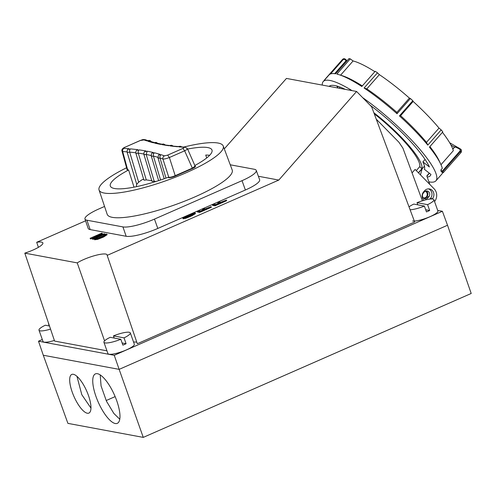 <?xml version="1.0" encoding="UTF-8"?>
<svg xmlns="http://www.w3.org/2000/svg" width="496" height="496" viewBox="0 0 496 496"><rect width="100%" height="100%" fill="white"/><g stroke="black" fill="none" stroke-linecap="round" stroke-linejoin="round"><path stroke-width="0.74" d="M423.379 197.923A3.46 3.187 100.5 0 0 423.404 197.923A3.46 3.187 100.5 0 0 425.227 191.282M329.133 86.36A67.493 14.204 41.4 0 1 334.93 85.579A67.493 14.204 41.4 0 1 345.185 89.348M369.917 105.04A67.493 14.204 41.4 0 1 429.418 166.978L422.902 161.888L425.066 159.421M427.199 177.01A67.493 14.204 -138.6 0 0 430.28 175.727A67.493 14.204 -138.6 0 0 430.943 174.431L424.421 169.334A59.055 12.431 -138.6 0 0 422.902 161.888M362.595 97.594A75.088 15.804 41.4 0 1 435.947 180.786A75.088 15.804 41.4 0 1 429.257 181.902A75.088 15.804 41.4 0 1 428.873 181.827M322.276 85.089A75.088 15.804 41.4 0 1 323.212 81.567A75.088 15.804 41.4 0 1 329.902 80.445A75.088 15.804 41.4 0 1 352.042 90.625M362.316 85.926A71.709 15.097 -138.6 0 0 342.197 75.683L339.022 74.685A75.088 15.804 41.4 0 0 336.877 74.084L350.263 58.875A75.088 15.804 -138.6 0 0 349.103 58.627A75.088 15.804 -138.6 0 0 348.986 58.609L335.6 73.811A75.088 15.804 41.4 0 0 329.034 74.958L323.212 81.567M435.947 180.786L441.762 174.17A75.088 15.804 -138.6 0 0 442.562 172.614M443.188 172.757A3.373 0.713 -138.6 0 0 442.723 171.653L442.24 171.17L460.127 150.846C460.375 149.885 459.935 149.172 458.806 148.719C456.525 147.399 455.123 146.89 454.603 147.182L454.466 147.076C455.117 146.394 456.698 146.773 459.209 148.211L460.152 148.837C461.565 149.494 461.875 150.691 461.088 152.421L443.188 172.757A3.373 0.713 -138.6 0 1 442.959 172.819L441.173 171.604A75.088 15.804 -138.6 0 0 440.851 170.01L442.308 168.355A75.088 15.804 -138.6 0 0 440.77 164.226A75.088 15.804 -138.6 0 0 429.424 147.107L442.81 131.905A75.088 15.804 41.4 0 0 441.18 129.896L427.794 145.105A75.088 15.804 -138.6 0 0 399.441 115.909L412.821 100.707A75.088 15.804 -138.6 0 0 410.403 98.53L397.017 113.739L396.868 112.356A71.709 15.097 -138.6 0 0 366.817 88.877L364.089 88.015A75.088 15.804 41.4 0 1 397.017 113.739M339.022 74.685A75.088 15.804 41.4 0 1 361.801 86.509L375.187 71.3A75.088 15.804 41.4 0 1 377.475 72.813L364.089 88.015M345.507 59.278C344.429 58.503 343.455 58.528 342.587 59.353L324.923 79.627A3.373 0.713 41.4 0 0 324.688 79.689A3.373 0.713 41.4 0 0 324.663 79.924M346.295 59.997L345.514 59.272L343.232 59.532C344.162 59.098 344.937 59.34 345.551 60.245A0.843 0.353 -44.2 0 1 346.301 60.004L346.301 60.004A0.843 0.353 -44.2 0 1 346.313 60.016L345.576 59.315M346.884 60.648L346.4 60.103M345.551 60.245L346.189 60.934M350.263 58.875A649.245 631.334 -112.5 0 1 353.084 60.958L340.578 75.175M353.084 60.958A71.709 15.097 41.4 0 1 374.858 71.678M347.287 60.537A71.709 15.097 -138.6 0 0 345.197 61.696L334.664 73.668M377.475 72.813A649.245 472.372 -61.8 0 1 379.359 74.629A71.709 15.097 41.4 0 1 409.411 98.103L396.868 112.356M410.403 98.53A649.245 185.299 -45 0 0 409.411 98.103M441.18 129.896A649.245 506.726 -33.1 0 0 439.022 128.098A71.709 15.097 -138.6 0 0 413.143 101.451A649.245 132.984 128.8 0 0 412.821 100.707M442.438 132.327A71.709 15.097 41.4 0 1 453.325 150.691L440.987 164.709M379.359 74.629L366.817 88.877M329.567 86.44L330.262 85.678M460.152 148.837L460.604 151.336L442.723 171.653M460.846 152.501L460.127 150.846M449.698 142.786L460.096 148.781M458.806 148.719L459.203 148.205L458.8 147.963M439.022 128.098L426.486 142.346A71.709 15.097 41.4 0 0 400.607 115.704L399.441 115.909M413.143 101.451L400.607 115.704M429.896 146.574A71.709 15.097 41.4 0 1 439.369 161.206L440.77 164.226M442.24 171.17L440.851 170.01M427.794 145.105L426.486 142.346M336.307 85.882L337.801 87.054M422.096 168.845L420.472 174.877M429.251 173.11L426.82 175.925L429.753 184.351M87.296 413.23A21.136 6.925 -113.9 0 0 88.889 413.087A21.136 6.925 -113.9 0 0 87.563 393.111A21.136 6.925 -113.9 0 0 73.358 374.3A21.136 6.925 -113.9 0 0 71.765 374.443A21.136 6.925 -113.9 0 0 73.092 394.425A21.136 6.925 -113.9 0 0 87.296 413.23M115.277 423.522A27.038 8.86 -113.9 0 0 117.316 423.336A27.038 8.86 -113.9 0 0 115.618 397.773A27.038 8.86 -113.9 0 0 97.445 373.705A27.038 8.86 -113.9 0 0 95.406 373.891A27.038 8.86 -113.9 0 0 97.104 399.454A27.038 8.86 -113.9 0 0 115.277 423.522M115.14 396.608L106.163 400.551M76.948 376.334L81.79 394.667L90.966 408.109M100.217 374.92L101.066 385.919L106.497 401.264L113.875 413.478L119.765 419.219M42.303 339.531L38.496 341.198L43.288 355.248L119.145 369.365L43.288 355.248L67.902 423.373L143.263 437.391L471.2 293.477L447.528 225.252L119.145 369.365L143.263 437.391M119.145 369.365L447.528 225.252L442.401 211.284L114.247 355.297L119.145 369.365M155.794 181.536A517.607 106.59 -19.5 0 0 154.175 181.214L152.241 181.4L152.049 180.817M144.249 154.628L144.063 154.07L144.249 154.628L146.19 154.467L147.163 151.199A521.625 107.415 160.5 0 1 153.301 152.52C152.545 153.109 152.935 153.202 154.479 152.811C153.487 153.462 153.134 154.547 153.419 156.073L160.561 179.992M38.397 247.337L36.704 242.277A17.701 3.646 -19.5 0 1 41.497 242.104A17.701 3.646 -19.5 0 1 42.873 242.922A17.701 3.646 -19.5 0 1 24.8 253.134L54.591 341.074L106.95 350.815M104.563 340.857L77.233 262.886L24.8 253.134M258.379 176.266L278.802 180.067L356.581 91.469L371.628 106.783L414.675 221.997L137.318 343.716L107.167 255.384A17.701 3.646 -19.5 0 0 107.155 254.882A17.701 3.646 -19.5 0 0 105.778 254.064A17.701 3.646 -19.5 0 0 77.233 262.886M133.554 342.042A16.876 3.472 160.5 0 1 136.127 342.11A16.876 3.472 160.5 0 1 136.84 342.321M105.009 342.903A14.006 2.883 -19.5 0 0 120.807 339.276L110.23 337.311A14.006 2.883 -19.5 0 0 103.918 342.265A14.006 2.883 -19.5 0 0 105.009 342.903M130.324 332.915A14.006 2.883 -19.5 0 0 129.233 332.27A14.006 2.883 -19.5 0 0 113.435 335.897L124.012 337.869A14.006 2.883 -19.5 0 0 130.324 332.915L134.329 344.218A14.006 2.883 160.5 0 1 124.322 350.777A14.006 2.883 160.5 0 1 109.008 354.212A14.006 2.883 160.5 0 1 107.923 353.567L103.918 342.265M124.012 337.869L126.089 343.728A14.006 2.883 160.5 0 1 122.878 345.135L120.807 339.276M410.099 209.771A14.006 2.883 -19.5 0 0 424.378 206.057L413.8 204.085A14.006 2.883 -19.5 0 0 409.014 206.875M433.895 199.69A14.006 2.883 -19.5 0 0 432.81 199.051A14.006 2.883 -19.5 0 0 417.012 202.678L427.589 204.65A14.006 2.883 -19.5 0 0 433.895 199.69L437.9 210.998A14.006 2.883 160.5 0 1 427.893 217.558A14.006 2.883 160.5 0 1 412.585 220.987M427.589 204.65L429.66 210.502A14.006 2.883 160.5 0 1 426.448 211.916L424.378 206.057M49.488 326.008L45.303 325.227A14.006 2.883 -19.5 0 0 38.992 330.181A14.006 2.883 -19.5 0 0 40.083 330.826A14.006 2.883 -19.5 0 0 50.536 329.096M54.38 340.448A14.006 2.883 160.5 0 1 44.082 342.128A14.006 2.883 160.5 0 1 42.997 341.49L38.992 330.181M340.132 87.122L339.165 88.226M338.315 86.471L337.106 87.848M428.829 196.757L427.955 197.749A3.478 3.205 -79.5 0 1 422.586 196.521A3.478 3.205 -79.5 0 1 423.355 193.056L424.229 192.064A3.478 3.205 100.5 0 1 429.598 193.291A3.478 3.205 100.5 0 1 428.829 196.757L427.025 196.422L426.157 197.414A3.478 3.205 -79.5 0 1 424.148 198.512M429.84 199.076L430.435 198.4A5.909 5.444 100.5 0 0 428.556 188.877M426.238 190.966A3.478 3.205 -79.5 0 1 427.025 196.422M185.417 217.477L192.913 214.322M416.287 170.605L419.802 166.613L421.904 168.758L418.388 172.751M419.802 166.613A53.996 11.365 -138.6 0 0 374.263 113.844M373.848 112.722A56.866 11.972 41.4 0 1 421.904 168.758M424.471 166.148L418.531 172.893M343.108 88.964L343.48 88.542M412.058 172.881L415.115 169.409L434.124 188.821A9.281 8.556 -79.5 0 1 436.158 192.107A9.281 8.556 -79.5 0 1 434.558 201.562M430.435 198.4L432.363 198.76A5.909 5.444 -79.5 0 0 433.671 192.87A5.909 5.444 -79.5 0 0 429.536 188.964A5.909 5.444 -79.5 0 0 426.529 189.323A5.909 5.444 100.5 0 0 424.551 190.78L423.677 191.772A5.909 5.444 -79.5 0 0 423.987 200.303M49.271 325.965L48.509 323.82M417.768 204.829L417.012 202.678M429.66 210.502L425.692 209.765M114.198 338.049L113.435 335.897M126.089 343.728L122.115 342.984M96.497 238.669L105.003 235.191M193.173 214.167L186.98 216.963L184.239 217.601L185.802 216.535C190.582 214.111 195.97 212.517 193.173 214.167L193.868 213.578M422.369 200.775L402.932 148.186L398.958 142.284L376.235 119.139M38.496 341.198L114.247 355.297M442.401 211.284L437.689 210.409M104.941 235.234L98.673 238.068L95.759 238.595L97.173 237.522L102.771 235.116L105.524 234.645L104.941 235.234M214.774 205.201L226.449 200.08L220.677 202.318L219.021 202.015L217.645 202.616L219.3 202.926L215.686 204.513L213.77 204.154L212.393 204.761L214.774 205.201L214.997 205.828L226.672 200.7L226.449 200.08M199.466 211.773L211.141 206.652L205.369 208.89L203.713 208.587L202.337 209.188L203.992 209.498L200.378 211.085L198.462 210.726L197.086 211.333L199.466 211.773L199.683 212.4L211.358 207.272L211.141 206.652M185.529 217.682L191.568 215.233L195.232 213.02L193.744 213.137L186.794 215.822L182.863 218.153L185.529 217.682L185.752 218.308L191.791 215.853L195.455 213.646L195.232 213.02M92.671 238.787L104.346 233.659L94.755 237.609L102.201 233.263L101.754 233.176L90.074 238.303L99.659 234.36L92.225 238.7L92.888 239.407L94.767 238.582M356.581 91.469L286.452 78.424L224.297 148.868M97.371 238.762L103.373 236.387L106.913 234.106L105.152 234.137L98.177 236.722L94.358 239.134L97.371 238.762L97.594 239.382L103.596 237.014L107.13 234.726L106.913 234.106M214.997 205.828L212.617 205.381L212.393 204.761M218.37 203.335L217.645 202.616M199.683 212.4L197.303 211.953L197.086 211.333M203.062 209.907L202.337 209.188M182.863 218.153L183.08 218.779L185.752 218.308M104.557 234.286L104.346 233.659M92.888 239.407L92.225 238.7M90.074 238.303L90.712 239.004L90.495 238.378M90.712 239.004L94.711 237.249M99.932 235.34L102.418 233.883L102.201 233.263M278.802 180.067L107.167 255.384M85.579 220.825L36.704 242.277M94.358 239.134L94.581 239.76L97.594 239.382M256.246 170.413L259.637 179.726A25.401 5.233 160.5 0 1 245.377 190.011L157.809 228.439A25.401 5.233 160.5 0 1 126.164 236.282L122.934 226.908A25.308 5.214 -19.5 0 0 154.467 219.096L242.036 180.668A25.308 5.214 -19.5 0 0 256.246 170.413A25.308 5.214 -19.5 0 0 254.287 169.266L230.256 164.796M104.557 206.454L99.181 208.81A25.308 5.214 -19.5 0 0 84.965 219.046A25.308 5.214 -19.5 0 0 86.93 220.212L90.16 229.586L126.164 236.282M90.16 229.586A25.401 5.233 160.5 0 1 88.189 228.414L84.965 219.046M86.93 220.212L122.934 226.908M209.665 155.291A53.779 11.073 -19.5 0 0 205.741 155.062L206.708 157.951M183.935 147.008A65.863 13.566 160.5 0 1 218.128 143.046A65.863 13.566 160.5 0 1 223.225 146.01A65.863 13.566 160.5 0 1 176.297 176.855A65.863 13.566 160.5 0 1 104.185 193.049A65.863 13.566 160.5 0 1 99.051 189.987A65.863 13.566 160.5 0 1 126.561 167.784M223.225 146.01L232.196 169.985A66.321 13.659 160.5 0 1 184.946 201.041A66.321 13.659 160.5 0 1 112.332 217.347A66.321 13.659 160.5 0 1 107.167 214.26L99.051 189.987M187.624 149.079A53.928 11.104 160.5 0 1 212.003 150.083A53.928 11.104 160.5 0 1 194.835 165.503M194.878 166.055C196.168 166.327 195.374 167.146 192.51 168.51L175.324 176.049C172.124 177.351 169.824 177.89 168.417 177.667A517.75 106.615 -19.5 0 0 168.318 177.624L168.293 177.388A518.072 106.683 -19.5 0 0 168.132 177.332A53.928 11.104 160.5 0 1 114.514 188.517A53.928 11.104 160.5 0 1 110.335 186.087A53.928 11.104 160.5 0 1 128.619 169.979L134.007 187.147M136.902 186.558A29.233 6.02 160.5 0 1 136.487 185.957A29.233 6.02 160.5 0 1 142.631 179.416A517.607 106.59 160.5 0 1 143.741 179.558M127.057 151.875A519.095 106.894 -19.5 0 0 122.673 151.534L127.602 169.613L128.359 169.961L127.435 170.035L126.895 169.365M165.98 178.114L159.972 157.988C159.693 156.463 160.072 155.372 161.107 154.715C159.582 155.087 159.228 154.975 160.047 154.38A521.625 107.415 -19.5 0 0 154.479 152.811M158.236 157.461C158.416 158.187 158.999 158.367 159.972 157.988A519.095 106.894 160.5 0 1 162.924 159.024L168.795 177.295C170.209 177.413 172.31 176.892 175.088 175.733L192.274 168.187L195.126 166.16L194.742 166.079M168.293 177.388L168.516 177.208A518.091 106.69 160.5 0 1 168.615 177.246L168.417 177.667M151.491 155.626C150.958 156.246 151.602 156.401 153.425 156.097L153.419 156.073A519.095 106.894 160.5 0 1 157.877 157.319M138.682 182.249L129.698 152.148C127.528 152.52 126.697 152.433 127.199 151.888M135.78 152.799A519.095 106.894 -19.5 0 0 129.692 152.117L129.698 152.148M127.602 169.613L126.988 169.353L122.041 151.212L122.673 151.534C122.369 150.102 122.797 149.042 123.963 148.347A521.625 107.415 160.5 0 1 129.01 148.744L127.881 149.432C127.373 149.507 127.119 150.424 127.125 152.167L136.753 184.431M168.318 177.624L168.516 177.208M175.324 176.049L169.384 157.517L167.636 155.124L164.412 155.874C163.128 156.544 162.632 157.592 162.924 159.024L163.097 159.055C164.498 159.092 166.594 158.577 169.384 157.517L184.648 150.815C187.333 149.457 188.071 148.688 186.874 148.515M195.114 166.135L187.463 148.713L185.02 147.083L178.969 146.878C179.571 146.32 179.062 146.277 177.456 146.735L180.302 146.258L181.635 146.828M185.014 147.083L184.016 147.275C184.617 147.405 184.245 147.789 182.9 148.422L167.636 155.124M148.261 140.759L145.285 139.711L140.331 140.504L125.066 147.207C123.733 147.839 123.368 148.223 123.963 148.347M151.565 142.135C149.928 139.302 148 140.914 147.312 140.728L146.878 140.907A521.625 107.415 160.5 0 1 143.567 139.748M154.715 142.631L149.749 141.236L147.938 141.242C148.757 140.641 148.403 140.529 146.878 140.907M164.201 178.746L157.988 157.926C158.28 155.502 158.689 154.467 159.197 154.795L160.047 154.38M151.286 156.029C151.305 154.064 151.677 153.053 152.402 152.985L153.301 152.52M151.77 180.767A517.607 106.59 -19.5 0 0 146.264 179.893L138.285 153.171C136.369 153.531 135.6 153.425 135.972 152.849M143.952 179.583C143.592 180.197 144.361 180.302 146.264 179.893M129.692 152.117C129.394 150.586 129.673 149.507 130.529 148.887A521.625 107.415 160.5 0 1 137.789 149.705L136.753 150.3C136.034 150.79 135.743 151.745 135.861 153.159L135.854 153.146M143.834 154.02A519.095 106.894 -19.5 0 0 138.279 153.14C137.987 151.609 138.291 150.53 139.19 149.897A521.625 107.415 160.5 0 1 145.905 150.97C145.21 151.534 145.632 151.609 147.163 151.199M137.789 149.705C137.15 150.269 137.621 150.331 139.19 149.897M129.01 148.744C128.433 149.296 128.941 149.339 130.529 148.887M124.849 147.231L124.874 147.219C122.369 148.434 121.421 149.761 122.047 151.206L122.035 151.15M173.03 145.954L171.523 145.26L168.789 145.725C170.351 145.278 170.822 145.34 170.196 145.917A521.625 107.415 -19.5 0 0 177.456 146.735M178.275 146.531L170.196 145.917M192.51 168.51L184.648 150.815L182.9 148.422M161.863 144.218L156.333 143.028L154.678 143.102C155.44 142.507 155.05 142.414 153.5 142.811A521.625 107.415 160.5 0 1 147.938 141.242M168.789 145.725A521.625 107.415 160.5 0 1 162.08 144.652C162.775 144.088 162.353 144.014 160.822 144.423A521.625 107.415 160.5 0 1 154.678 143.102M145.285 139.711C142.203 139.419 143.319 139.5 140.145 140.523L140.331 140.504M157.889 143.394L156.135 142.395L153.5 142.811M146.19 154.467L154.175 181.214M140.145 140.523L125.066 147.207M144.764 151.621L145.911 150.964M162.08 144.652L169.725 145.52M165.112 144.807L163.587 143.995L160.822 144.423M330.547 73.941L343.232 59.532M452.774 149.005L454.466 147.076L450.988 145.099M454.603 147.182L452.836 149.184M429.431 173.247L426.963 176.105L429.431 173.247M427.955 197.749L426.157 197.414M186.025 217.155L185.802 216.535M97.39 238.148L97.173 237.522M154.467 219.096L157.809 228.439M245.377 190.011L242.036 180.668M178.969 146.878A521.625 107.415 -19.5 0 0 184.016 147.275M164.412 155.874A521.625 107.415 -19.5 0 0 161.107 154.715M151.187 155.527A519.095 106.894 -19.5 0 0 146.19 154.454M346.413 60.115L346.915 60.636M342.587 59.353L324.688 79.689M151.9 181.189L143.908 154.423C143.772 152.904 144.107 151.925 144.919 151.491M136.487 185.957L136.698 186.601M151.292 156.042L158.633 180.631M143.846 179.905L135.861 153.152"/></g></svg>
